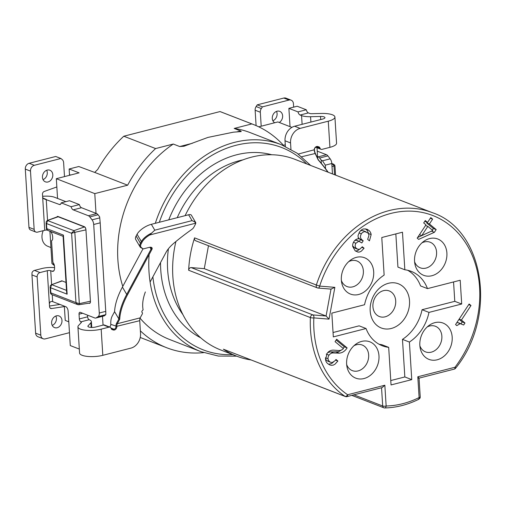 <?xml version="1.0" encoding="UTF-8"?>
<svg xmlns="http://www.w3.org/2000/svg" width="506" height="506" viewBox="0 0 506 506"><rect width="100%" height="100%" fill="white"/><g stroke="black" fill="none" stroke-linecap="round" stroke-linejoin="round"><path stroke-width="0.76" d="M143.192 248.92L140.687 247.542A11.973 5.016 -30.5 0 1 140.054 246.865A11.973 5.016 -30.5 0 1 140.434 243.335L141.376 241.583A12.473 5.224 -30.5 0 1 151.642 233.089L149.852 234.942A11.847 4.959 149.5 0 0 142.186 241.938L141.244 243.69A11.353 4.75 149.5 0 0 141.478 247.681L143.192 248.92L148.954 247.44A5.61 2.353 -30.5 0 1 150.933 247.263A5.61 2.353 -30.5 0 1 151.851 249.528L127.525 294.77A136.582 57.184 149.5 0 0 119.707 319.286L117.329 323.714A4.99 2.574 -104.4 0 0 116.854 326.376L116.854 326.541A3.118 2.505 -68.8 0 1 115.476 329.469A3.118 2.505 -68.8 0 1 112.787 329.754L114.065 329.261A2.492 2.005 111.2 0 0 115.988 326.503L115.988 326.351A5.61 2.897 75.6 0 1 116.525 323.353L118.872 318.989A137.202 57.444 -30.5 0 1 126.721 294.416L151.041 249.173A4.99 2.087 149.5 0 0 151.205 247.706A4.99 2.087 149.5 0 0 150.548 247.232M109.486 326.984A2.492 2.005 -68.8 0 0 110.801 324.529L110.795 324.34A14.965 7.716 75.6 0 1 112.218 316.035L114.565 311.671L118.872 318.989L119.707 319.286M140.054 246.865L135.747 239.54A11.973 5.016 -30.5 0 1 136.127 236.011L137.069 234.265A12.473 5.224 -30.5 0 1 151.345 224.316L188.618 214.765A4.99 2.087 -30.5 0 1 191.344 215.151L195.651 222.476A4.99 2.087 -30.5 0 1 195.658 223.589L195.411 224.253A4.364 1.828 149.5 0 0 195.398 223.272L194.962 221.989L192.065 220.622L154.792 230.173L151.642 233.089M56.843 186.942L44.212 191.477A2.492 2.005 -68.8 0 0 42.466 194.329L42.801 197.745L43.82 198.788L59.379 204.481A3.744 1.929 -104.4 0 0 60.087 204.538A3.744 1.929 -104.4 0 0 61.188 202.862L71.106 206.707A3.744 1.929 -104.4 0 0 73.212 209.845L88.379 215.733A4.99 2.574 75.6 0 1 89.802 216.903L92.06 219.838A4.99 2.574 75.6 0 1 93.705 224.493L99.271 313.012A4.99 2.574 75.6 0 1 98.151 316.592L96.159 317.876A4.99 2.574 75.6 0 1 95.754 318.053A4.99 2.574 75.6 0 1 94.812 317.977L80.271 312.335A2.492 1.284 75.6 0 0 79.803 312.291A2.492 1.284 75.6 0 0 79.037 314.175L79.334 318.925A2.492 1.284 75.6 0 0 80.871 321.841L81.011 321.898A2.492 0.74 -3.6 0 1 81.428 322.271A2.492 0.74 -3.6 0 1 81.327 322.499L78.525 325.522A14.965 4.44 -3.6 0 0 77.93 326.882A14.965 4.44 -3.6 0 0 85.95 330.279A14.965 4.44 -3.6 0 0 101.168 329.159L109.011 327.154L103.477 325.004A2.492 2.005 -68.8 0 1 104.527 325.061L110.061 327.205A2.492 2.005 111.2 0 0 109.011 327.154M91.181 327.433L90.89 322.777A12.473 3.7 -3.6 0 0 91.384 321.645A12.473 3.7 -3.6 0 0 89.29 319.773L89.151 319.722A2.492 1.284 75.6 0 1 87.62 316.807L87.513 315.143M79.328 349.083L70.283 345.573L68.114 311.095A3.744 1.929 75.6 0 0 65.812 306.718L52.668 301.62C50.866 301.064 49.765 301.854 49.367 303.992L49.537 306.661A2.492 2.005 -68.8 0 0 50.701 308.458A2.492 2.005 -68.8 0 0 51.574 308.546L64.37 306.566M88.986 303.189L89.214 303.277A2.492 1.284 75.6 0 0 89.682 303.315A2.492 1.284 75.6 0 0 90.447 301.437L85.931 229.629A2.492 1.284 75.6 0 0 84.394 226.713L57.975 216.46A2.492 1.284 75.6 0 0 57.507 216.423A2.492 1.284 75.6 0 0 56.931 216.973M99.271 313.012L105.76 311.348L100.194 222.83L93.705 224.493M105.76 311.348L105.836 314.624L98.151 316.592M95.754 318.053L104.034 315.934A4.99 2.574 75.6 0 0 104.438 315.75L105.836 314.624M92.06 219.838L99.745 217.871L99.612 216.764L98.088 214.784A4.99 2.574 75.6 0 0 96.665 213.608L88.379 215.733M99.745 217.871L100.194 222.83M42.453 177.353A6.236 5.016 -68.8 0 1 49.885 170.212A6.236 5.016 -68.8 0 1 52.301 177.84A6.236 5.016 -68.8 0 1 45.369 181.837A6.236 5.016 -68.8 0 1 42.453 177.353M46.678 170.263A6.236 5.016 -68.8 0 1 43.042 179.636M51.625 323.106A6.236 5.016 -68.8 0 1 59.057 315.965A6.236 5.016 -68.8 0 1 61.473 323.593A6.236 5.016 -68.8 0 1 54.54 327.597A6.236 5.016 -68.8 0 1 51.625 323.106M55.85 316.022A6.236 5.016 -68.8 0 1 52.213 325.39M61.188 281.096A2.492 1.284 75.6 0 1 61.561 280.855A2.492 1.284 75.6 0 1 62.029 280.893L66.001 282.437L62.168 280.95L51.707 284.657L61.637 280.931A2.492 1.284 -104.4 0 1 61.688 280.912L61.896 280.855M112.787 329.754A2.492 2.005 -68.8 0 1 112.193 329.64A2.492 2.005 -68.8 0 1 111.124 328.426A2.492 2.005 111.2 0 0 110.061 327.205M145.361 291.937A107.892 45.173 -30.5 0 0 143.116 309.849A3.744 1.569 149.5 0 0 141.914 312.215A3.744 1.569 149.5 0 0 142.097 312.417A4.99 2.087 149.5 0 1 142.344 312.689A4.99 2.087 149.5 0 1 142.186 314.163L140.2 317.85A4.99 2.574 -104.4 0 0 139.732 320.684L140.541 333.574A12.473 10.025 111.2 0 1 130.94 348.115L102.813 355.32L101.168 329.159M114.565 311.671A137.202 57.444 -30.5 0 1 122.408 287.098L142.951 248.895M77.93 326.882L79.575 353.036A14.965 4.44 -3.6 0 0 87.595 356.433A14.965 4.44 -3.6 0 0 102.813 355.32M150.092 282.019L166.139 252.178A25.572 10.708 -30.5 0 1 174.159 242.969A124.495 52.124 -30.5 0 1 191.742 229.465A4.364 1.828 149.5 0 0 193.728 227.422L195.265 224.563A4.364 1.828 149.5 0 0 195.411 224.253M90.89 322.777L88.088 325.801A4.99 1.48 -3.6 0 0 87.886 326.256A4.99 1.48 -3.6 0 0 90.561 327.388A4.99 1.48 -3.6 0 0 95.634 327.015L103.477 325.004M34.49 270.413L40.025 272.563A3.744 3.011 111.2 0 0 37.147 276.921L31.954 274.91L32.005 272.671A3.744 3.011 -68.8 0 1 34.49 270.413L41.739 268.56A12.473 3.7 176.4 0 1 54.585 267.642M47.166 230.091A2.492 0.74 -3.6 0 0 44.73 230.281L37.482 232.14A3.744 3.011 111.2 0 1 35.907 232.064A3.744 3.011 111.2 0 1 34.155 229.37L30.486 171.117A4.99 4.01 -68.8 0 1 34.332 165.298L60.891 158.492L62.194 159.573A4.99 4.01 -68.8 0 1 63.617 162.628L64.496 176.6M31.954 274.91L35.622 333.163A4.99 4.01 111.2 0 0 37.956 336.756L43.143 338.767A4.99 4.01 -68.8 0 1 40.809 335.181L37.147 276.921M69.467 332.67L45.249 338.875A4.99 4.01 -68.8 0 1 43.143 338.767M60.891 158.492L55.704 156.48L29.139 163.286A4.99 4.01 111.2 0 0 25.3 169.099L28.962 227.358A3.744 3.011 111.2 0 0 30.714 230.047L35.907 232.064M51.587 240.66L51.536 240.673A3.744 1.929 75.6 0 1 51.536 240.673A3.744 1.929 75.6 0 0 52.706 237.845L52.63 236.656A4.99 2.574 75.6 0 0 50.48 231.432M42.593 196.322A12.473 3.7 176.4 0 1 54.521 197.258L65.869 201.66M40.025 272.563L47.273 270.704A2.492 0.74 176.4 0 1 50.726 270.71L52.112 271.248L53.832 270.805M51.536 240.673L52.909 262.475A3.744 1.929 75.6 0 1 54.503 266.377L54.578 267.566A4.99 2.574 75.6 0 1 53.048 271.324A4.99 2.574 75.6 0 1 52.112 271.248M59.923 304.435L49.499 306.048M72.415 233.013A2.492 1.284 75.6 0 1 71.972 232.38M61.188 202.862L69.467 200.737L79.391 204.588A3.744 1.929 -104.4 0 0 81.498 207.726L96.665 213.608M79.391 204.588L71.106 206.707M194.962 221.989A4.99 2.087 -30.5 0 1 195.651 222.476M327.939 172.154A136.582 109.789 40 0 0 318.154 159.845L315.086 153.305A4.99 2.574 75.6 0 1 314.239 150.13L314.232 149.959A3.118 2.505 -68.8 0 1 315.611 147.037A3.118 2.505 -68.8 0 1 318.299 146.753L316.332 146.974A2.492 2.005 111.2 0 0 314.409 149.732L314.416 149.884A5.61 2.897 -104.4 0 0 315.364 153.457L318.394 159.909A137.202 110.289 -140 0 1 328.198 172.255M288.888 108.36L297.174 106.241L306.282 109.777L298.002 111.896L288.888 108.36L290.039 126.658M332.474 173.912L331.816 163.495L325.326 165.158L325.548 168.675M325.326 165.158L322.486 160.807L330.171 158.84L327.913 155.905A4.99 2.574 -104.4 0 0 326.49 154.735L317.224 151.136M321.373 163.413L321.158 160.004L322.486 160.807M274.726 122.743A6.236 5.016 -68.8 0 1 272.905 115.033A6.236 5.016 -68.8 0 1 279.71 111.333A6.236 5.016 -68.8 0 1 282.633 115.823A6.236 5.016 -68.8 0 1 279.268 122.477M276.51 111.39A6.236 5.016 -68.8 0 1 277.098 113.673A6.236 5.016 -68.8 0 1 272.873 120.757M318.299 146.753A2.492 2.005 -68.8 0 1 318.9 146.86A2.492 2.005 -68.8 0 1 319.963 148.081A2.492 2.005 111.2 0 0 321.025 149.295A2.492 2.005 111.2 0 0 322.082 149.352L329.918 147.341A14.965 4.44 176.4 0 0 336.56 143.179L334.915 117.025A14.965 4.44 176.4 0 1 328.274 121.187L329.918 147.341M306.282 109.777A3.744 1.929 -104.4 0 0 308.388 112.914L309.843 113.477A2.492 0.74 176.4 0 0 311.645 113.698L321.601 113.452A14.965 4.44 176.4 0 1 334.915 117.025M298.002 111.896A3.744 1.929 -104.4 0 0 300.109 115.033L301.563 115.596L302.114 124.324M301.563 115.596A12.473 3.7 176.4 0 0 310.557 116.709L320.519 116.462A4.99 1.48 176.4 0 1 324.953 117.651A4.99 1.48 176.4 0 1 322.739 119.036L294.618 126.241A12.473 10.025 -68.8 0 0 285.017 140.782L285.371 146.417M290.95 149.276L290.545 142.932A12.473 10.025 111.2 0 1 300.153 128.391L328.274 121.187M291.108 100.156L285.922 98.145A4.99 4.01 111.2 0 0 283.815 98.044L257.257 104.843L262.443 106.861L289.002 100.055A4.99 4.01 -68.8 0 1 291.108 100.156A4.99 4.01 -68.8 0 1 293.442 103.749L293.657 107.139M257.257 104.843L256.131 106.551A4.99 4.01 111.2 0 0 255.132 110.226L256.099 125.608M261.197 126.209L260.318 112.237A4.99 4.01 -68.8 0 1 261.317 108.562L256.131 106.551M333.827 164.286L331.816 163.508A4.99 2.574 -104.4 0 0 330.171 158.84M321.158 160.004L319.634 158.03A4.99 2.574 -104.4 0 0 318.211 156.854L317.566 156.607M262.443 106.861L261.317 108.562M250.957 359.93A102.282 82.219 -68.8 0 1 236.644 356.148A102.282 82.219 -68.8 0 1 223.399 349.203L345.035 396.369A102.282 82.219 -68.8 0 1 310.38 317.578L188.649 270.248A102.282 82.219 -68.8 0 1 194.576 237.858L316.345 285.005A102.282 82.219 -68.8 0 1 432.383 212.684L294.739 159.27A102.282 82.219 111.2 0 0 185.088 215.67M175.917 241.514A102.282 82.219 111.2 0 0 172.843 276.371A102.282 82.219 111.2 0 0 220.736 349.975L236.644 356.148M388.684 347.363A39.917 32.087 -68.8 0 1 382.327 345.781A39.917 32.087 -68.8 0 1 366.047 328.52L333.327 336.901L331.828 313.125L364.548 304.745A39.917 32.087 -68.8 0 1 384.136 275.087L381.777 237.516L402.479 232.21L404.844 269.78A39.917 32.087 -68.8 0 1 411.207 271.361A39.917 32.087 -68.8 0 1 427.488 288.622L460.201 280.242L461.7 304.017L428.98 312.398A39.917 32.087 -68.8 0 1 409.392 342.056L411.757 379.627L391.049 384.933L388.684 347.363L381.771 344.681A39.917 32.087 111.2 0 1 378.962 344.194M374.933 293.48A23.7 19.051 111.2 0 0 386.129 329.014A23.7 19.051 111.2 0 0 408.481 295.175A23.7 19.051 111.2 0 0 374.933 293.48M428.98 312.398L422.067 309.716A39.917 32.087 111.2 0 1 402.472 339.374L404.838 376.945L390.771 380.55M422.067 309.716L454.78 301.336L453.559 281.943M427.488 288.622L420.568 285.934A39.917 32.087 111.2 0 0 407.646 270.267M404.844 269.78L397.925 267.098L395.837 233.911M333.049 332.518L359.127 325.839L366.047 328.52M291.892 127.379L277.87 121.94L258.775 126.829M253.329 124.47L221.514 112.123A119.745 96.254 111.2 0 0 220.028 111.567L251.843 123.913A119.745 96.254 -68.8 0 1 253.329 124.47A119.745 96.254 -68.8 0 1 283.461 145.279L285.27 144.817M54.408 265.618L51.947 263.563L49.911 231.21M127.645 185.196A119.745 96.254 -68.8 0 1 155.614 148.568L123.799 136.222A119.745 96.254 111.2 0 0 97.683 169.472L94.704 172.413L127.645 185.196L94.78 193.615L56.324 178.694L79.1 172.856L69.139 168.991L69.493 174.621A17.463 14.035 -68.8 0 1 69.524 175.31M69.139 168.991L78.797 166.518L94.432 172.331A2.492 0.74 176.4 0 0 94.704 172.413M64.338 306.149L65.236 320.424L68.784 321.803M155.614 148.568L173.28 144.039L179.712 146.538L183.95 146.247L207.979 137.404L233.348 132.18L241.21 131.566L240.875 131.048L234.177 128.442L251.843 123.913M173.28 144.039A111.01 89.239 111.2 0 0 122.775 286.415M140.048 318.185A111.01 89.239 111.2 0 0 169.852 339.596L200.977 351.676A111.01 89.239 -68.8 0 1 149.118 254.613M155.31 223.298A111.01 89.239 -68.8 0 1 171.281 190.054A111.01 89.239 -68.8 0 1 265.302 140.516A111.01 89.239 -68.8 0 1 281.298 144.691L250.173 132.61A111.01 89.239 111.2 0 0 234.177 128.442M74.831 232.311L71.618 233.285L75.982 302.62L50.859 292.873L50.537 287.737L51.694 284.65L66.507 290.393M50.081 286.807L50.537 287.737L67.14 294.176L66.64 292.519L63.086 236.024L63.421 235.113L46.824 228.674L46.501 223.538L71.618 233.285L73.965 230.66M94.78 193.615L96.02 213.361M102.497 316.326L103.053 325.118M56.324 178.694L57.564 198.441M54.079 264.391L51.947 263.563M317.009 147.739L317.679 158.391M203.608 352.638A119.745 96.254 -68.8 0 1 166.695 347.736A119.745 96.254 -68.8 0 1 140.371 330.835M123.799 136.222L220.028 111.567M358.653 238.832A6.97 5.604 -68.8 0 1 358.09 235.442L359.576 231.957A6.913 5.553 -68.8 0 1 363.82 228.914L366.97 229.218L368.779 230.331M371.151 234.563L368.387 233.494A7.982 6.414 111.2 0 0 366.002 229.269L368.766 230.344A7.982 6.414 -68.8 0 1 371.164 234.563L369.456 240.85L367.66 239.351L368.887 235.682A3.915 3.15 111.2 0 0 367.767 232.918L364.668 231.533L362.467 232.488L361.366 233.81C359.924 236.447 360.24 238.535 362.309 240.072L363.207 240.818L361.803 242.95L358.792 241.229L355.895 243.247C354.687 245.543 354.991 247.339 356.806 248.655L358.052 249.344L359.956 249.085L362.302 246.757L364.08 248.237L361.328 251.172L359.722 251.982L358.039 252.133L355.155 250.799L352.701 246.504A6.034 4.851 -68.8 0 1 353.871 241.64C355.142 239.743 356.73 238.813 358.64 238.845M419.841 345.37A19.481 15.661 111.2 0 0 420.214 348.166A19.481 15.661 111.2 0 0 440.789 358.387A19.481 15.661 111.2 0 0 451.112 331.784A19.481 15.661 111.2 0 0 429.031 325.447A19.481 15.661 111.2 0 0 419.841 345.37M341.348 280.058A19.481 15.661 111.2 0 0 341.721 282.854A19.481 15.661 111.2 0 0 359.924 294.112A19.481 15.661 111.2 0 0 373.687 271.773A19.481 15.661 111.2 0 0 350.538 260.135A19.481 15.661 111.2 0 0 341.348 280.058M414.553 261.305A19.481 15.661 111.2 0 0 414.926 264.1A19.481 15.661 111.2 0 0 435.502 274.322A19.481 15.661 111.2 0 0 445.824 247.719A19.481 15.661 111.2 0 0 423.737 241.381A19.481 15.661 111.2 0 0 414.553 261.305M346.635 364.124A19.481 15.661 111.2 0 0 347.008 366.92A19.481 15.661 111.2 0 0 365.218 378.178A19.481 15.661 111.2 0 0 378.975 355.838A19.481 15.661 111.2 0 0 355.826 344.2A19.481 15.661 111.2 0 0 346.635 364.124M455.552 324.555L469.132 303.992L470.991 305.542L461.415 320.045L464.976 323.011L463.654 325.01L460.213 323.625L456.836 325.624L455.552 324.555M328.002 361.265L326.92 360.607L330.76 362.334L332.29 362.479L334.845 360.886L336.009 359.481L337.875 361.031L335.042 364.168L333.277 365.117L331.424 365.345L329.722 364.908L327.692 363.612A7.584 6.097 -68.8 0 1 325.529 359.564L327.053 353.511A7.135 5.737 -68.8 0 1 330.209 350.772A9.506 7.641 -68.8 0 1 333.612 350.152L337.919 350.462C339.905 350.784 341.74 350.171 343.429 348.621L335.061 341.658L336.667 339.216L347.116 347.913C345.016 351.151 342.372 352.897 339.203 353.15L333.587 352.973C331.828 352.783 330.31 353.511 329.026 355.155A4.415 3.548 111.2 0 0 328.033 358.792A5.307 4.269 111.2 0 0 329.697 361.663M423.693 222.937L425.28 220.534L427.564 222.431L430.764 217.586L432.624 219.136L429.423 223.981L436.178 229.597L434.395 232.292L418.664 239.382L417.178 238.149L425.976 224.835L423.693 222.937M404.838 376.945L411.757 379.627M402.472 339.374L409.392 342.056M348.71 261.64A13.719 11.031 -68.8 0 1 356.951 260.976A13.719 11.031 -68.8 0 1 363.371 270.849A13.719 11.031 -68.8 0 1 347.021 286.56A13.719 11.031 -68.8 0 1 341.386 280.514M421.909 242.886A13.719 11.031 -68.8 0 1 430.151 242.222A13.719 11.031 -68.8 0 1 432.662 243.702A13.719 11.031 -68.8 0 1 436.577 252.096A13.719 11.031 -68.8 0 1 420.227 267.807A13.719 11.031 -68.8 0 1 414.585 261.76M427.203 326.952A13.719 11.031 -68.8 0 1 435.445 326.288A13.719 11.031 -68.8 0 1 439.113 346.262A13.719 11.031 -68.8 0 1 425.514 351.872A13.719 11.031 -68.8 0 1 419.879 345.826M353.998 345.706A13.719 11.031 -68.8 0 1 362.239 345.041A13.719 11.031 -68.8 0 1 368.659 354.915A13.719 11.031 -68.8 0 1 352.309 370.626A13.719 11.031 -68.8 0 1 349.804 369.146A13.719 11.031 -68.8 0 1 346.673 364.579M375.68 296.554A13.719 11.031 111.2 0 0 380.714 316.939A13.719 11.031 111.2 0 0 395.705 300.823A13.719 11.031 111.2 0 0 387.912 290.545A13.719 11.031 111.2 0 0 375.68 296.554M461.7 304.017L454.78 301.336M417.57 237.554L431.776 231.002M434.395 232.292L431.631 231.223M432.345 230.135L433.408 228.522L426.659 222.906L427.089 222.248M436.178 229.597L433.408 228.522M429.423 223.981L426.659 222.906M432.624 219.136L430.328 218.244M427.564 222.431L424.762 221.324M427.836 226.384L421.764 235.575L432.813 230.527L427.836 226.384L425.54 225.493M421.764 235.575L419.468 234.689M364.08 248.237L361.853 247.371M355.522 251.084L357.729 250.603L359.557 249.262M355.003 248.174L352.65 245.916M354.814 240.432L356.781 240.363M359.368 241.368L360.443 239.743L358.229 237.548M363.207 240.818L360.443 239.743M360.424 230.881L361.923 230.458L363.498 230.844M366.009 229.256L365.452 228.832M337.875 361.031L335.522 360.12M328.552 364.263L331.588 363.548L333.492 361.999M326.933 360.595A5.307 4.269 -68.8 0 1 325.44 358.45M328.033 358.792L325.466 357.793M329.033 355.161L326.269 354.086M327.743 352.612L330.291 351.898L338.527 351.765L341.569 349.975M347.116 347.913L344.352 346.838L336.142 340.013M343.144 348.381L344.352 346.838M460.213 323.625L457.443 322.556L458.841 322.91M456.76 322.72L457.443 322.556M461.01 323.751L462.212 321.936L459.031 319.286M464.976 323.011L462.212 321.936M461.415 320.045L459.119 319.153M470.991 305.542L468.701 304.65M43.244 230.666A12.214 9.823 111.2 0 0 47.602 246.213L50.935 247.56M334.548 174.722L333.992 165.93L332.006 166.525M334.928 165.728L333.992 165.924L333.112 164.26L331.879 164.456M333.125 164.267L334.757 165.064M79.322 303.689L75.982 302.62L77.665 304.612L78.62 304.732L79.322 303.676L74.837 232.336L73.958 230.654L47.311 220.471M73.952 230.654L84.413 226.947L58.127 216.751A2.492 1.284 -104.4 0 0 57.646 216.713A2.492 1.284 -104.4 0 0 57.595 216.732L47.362 220.445M79.322 303.663L90.435 301.196L85.944 229.863A2.492 1.284 -104.4 0 0 84.413 226.947L84.685 226.871M78.613 304.726L77.405 304.46M78.847 304.757L89.606 303.088A2.492 1.284 -104.4 0 0 89.657 303.081A2.492 1.284 -104.4 0 0 90.435 301.196M62.168 280.95A2.492 1.284 -104.4 0 0 61.688 280.912M50.859 292.873L51.511 294.467M58.481 216.657L47.665 220.452L46.501 223.538L46.046 222.608M50.505 293.056L50.834 293.012M46.799 228.807L46.463 228.857M47.475 230.268L46.824 228.674M208.478 245.733L204.285 268.661L191.167 267.585L312.898 314.915L326.079 316.003L329.045 319.134L313.84 317.882A99.783 80.214 111.2 0 0 347.641 394.756L384.838 385.224L382.131 387.602L346.882 396.634A2.492 1.284 75.6 0 0 347.641 394.756A2.492 1.461 -55.8 0 1 345.035 396.369A2.492 2.005 -68.8 0 0 345.358 396.54L223.399 349.203M204.285 268.661L326.079 316.003L331.006 289.078L334.864 287.351L329.045 319.134M196.062 240.85C194.709 240.527 194.215 239.528 194.576 237.858M188.649 270.248C188.902 268.566 189.744 267.68 191.167 267.585M384.838 385.224L386.148 406.002A99.783 80.214 111.2 0 0 419.113 397.558A2.492 1.113 63.6 0 1 418.981 399.145M417.804 376.78L419.038 378.09L420.22 396.862A2.492 0.74 -3.6 0 1 419.113 397.558L417.804 376.78L455.002 367.248A99.783 80.214 111.2 0 0 442.744 220.382A99.783 80.214 111.2 0 0 319.653 286.099L334.864 287.351M455.609 368.21A2.492 0.5 -142.7 0 0 455.002 367.248A2.492 1.284 75.6 0 1 454.236 369.127L418.645 378.248M110.795 324.34L116.854 326.376M188.618 214.765L192.065 220.622M151.345 224.316L154.792 230.173M136.127 236.011L140.434 243.335L141.244 243.69M142.186 241.938L141.376 241.583L137.069 234.265M87.62 316.807L79.334 318.925M79.037 314.175L82.636 313.252M111.377 328.97L113.104 329.64M110.978 328.065L114.065 329.261M139.732 320.684L115.988 326.503M116.525 323.353L117.329 323.714L140.2 317.85M122.408 287.098L126.721 294.416L127.525 294.77M149.915 247.263L151.041 249.173L151.851 249.528M149.852 234.942L195.398 223.272M81.061 322.784L81.011 321.898M89.151 319.722L80.871 321.841M88.145 326.68L88.088 325.801M44.73 230.281L42.637 196.992M47.558 220.369L46.236 199.377L43.004 198.124M90.074 303.056L89.214 303.277M35.622 333.163L40.809 335.181M29.139 163.286L34.332 165.298M25.3 169.099L30.486 171.117M60.676 204.146L59.379 204.481M49.367 303.992L47.273 270.704M52.668 301.62L52.238 294.745M51.599 284.568L50.726 270.71M49.999 307.933L51.574 308.546M28.962 227.358L34.155 229.37M81.498 207.726L73.212 209.845M89.802 216.903L98.088 214.784M104.438 315.75L96.159 317.876M141.478 247.681L140.687 247.542M316.838 146.866L319.963 148.081M298.287 154.045L314.409 149.732M315.364 153.457L301.721 156.727M308.388 112.914L300.109 115.033M300.153 128.391L294.618 126.241M290.545 142.932L285.017 140.782M310.557 116.709L310.899 122.072M320.519 116.462L320.715 119.555M283.815 98.044L289.002 100.055M255.132 110.226L260.318 112.237M326.49 154.735L318.211 156.854M319.634 158.03L327.913 155.905M356.806 248.655L354.036 247.579M355.895 243.247L353.479 242.311M358.792 241.229L356.022 240.154M362.309 240.072L359.545 238.996M361.366 233.81L358.994 232.893M333.587 352.973L330.823 351.898M339.203 353.15L336.433 352.075M242.975 159.864A93.547 75.198 111.2 0 0 186.417 200.806A93.547 75.198 111.2 0 0 177.214 217.688M168.416 248.762A93.547 75.198 111.2 0 0 182.919 314.624M306.693 163.912A108.518 87.234 111.2 0 0 174.228 191.9A108.518 87.234 111.2 0 0 159.333 222.267M152.882 276.833A108.518 87.234 111.2 0 0 232.69 354.617M168.757 219.851A98.537 79.208 -68.8 0 1 180.509 197.125A98.537 79.208 -68.8 0 1 271.779 154.76M200.743 337.825A98.537 79.208 -68.8 0 1 160.522 262.62M179.712 146.538L192.356 143.293M236.599 131.958L240.609 130.934M333.979 165.69L334.58 165.917M333.112 164.26L331.835 163.767M67.14 294.176L63.421 235.113M74.837 232.336L85.944 229.863M70.581 175.038L69.493 174.621M353.903 394.832L382.694 405.995L381.556 387.925M310.38 317.578A2.492 0.576 2.5 0 0 313.84 317.882A2.492 1.442 94.7 0 0 312.898 314.915A2.492 2.005 111.2 0 0 310.38 317.578M351.822 395.369L383.858 407.792A2.492 2.492 0 0 0 384.819 407.956A2.492 1.41 88.7 0 0 386.148 406.002A2.492 0.74 -3.6 0 1 382.694 405.995A2.492 2.005 111.2 0 0 383.839 407.785M418.291 399.24A2.492 2.005 111.2 0 0 419.727 397.349M195.601 240.742L317.37 287.889A2.492 2.005 111.2 0 0 317.825 287.996A2.492 1.442 -85.3 0 0 318.065 288.053A2.492 1.442 -85.3 0 0 319.653 286.099L316.345 285.005A2.492 2.005 111.2 0 0 317.332 287.876M91.75 327.452L91.384 321.645M315.725 147.24L321.025 149.295M166.695 347.736L140.244 337.47M357.793 249.256L355.022 248.18M359.412 241.387L356.648 240.312M365.952 231.78L363.182 230.704M330.76 362.334L327.996 361.259M461.447 323.922L458.683 322.847M281.298 144.691L297.092 153.179L310.671 165.456M236.669 356.161L218.364 356.06L200.977 351.676M334.972 165.898L335.554 175.108M89.657 303.081L90.144 302.967M57.646 216.713L58.222 216.555M51.612 294.505L77.57 304.574M51.574 294.467L50.651 293.663M47.343 220.458L46.191 221.622M50.094 286.972L50.467 292.885M46.052 222.773L46.425 228.687M51.378 284.657L50.208 285.89M46.609 229.465L47.532 230.268M47.57 230.306L63.105 236.334M345.358 396.54A2.492 2.492 0 0 0 346.882 396.634M384.819 407.956C396.318 407.678 407.659 404.775 418.841 399.253M419.752 398.481A2.492 2.492 0 0 0 420.22 396.862M331.278 289.135L318.065 288.053A2.492 2.492 0 0 1 317.37 287.889M455.602 368.223C497.727 316.497 484.368 229.8 432.383 212.684M454.236 369.127A2.492 2.492 0 0 0 455.95 367.603"/></g></svg>
